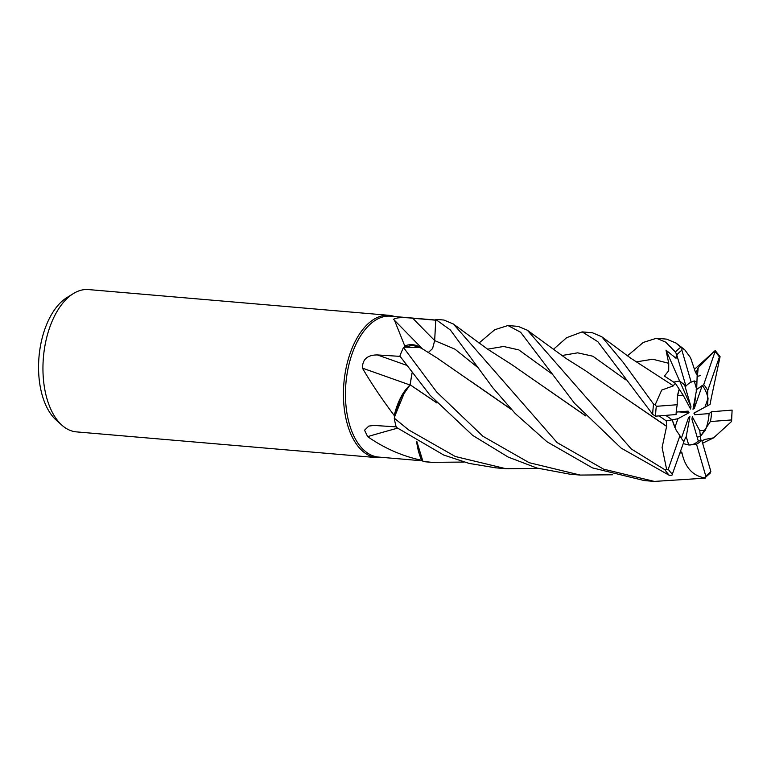 <?xml version="1.0" encoding="UTF-8"?>
<svg xmlns="http://www.w3.org/2000/svg" width="771" height="771" viewBox="0 0 771 771"><rect width="100%" height="100%" fill="white"/><g stroke="black" fill="none" stroke-linecap="round" stroke-linejoin="round"><path stroke-width="1.16" d="M421.747 348.434A52.361 28.749 94.9 0 0 404.765 345.948L394.521 320.331L393.451 319.348C396.284 317.498 402.741 317.132 412.803 318.259L435.779 320.196L434.651 340.599L435.788 319.522L434.671 340.599L432.56 348.579L428.184 352.607M420.214 347.48L404.149 347.172A70.701 38.82 94.9 0 1 404.765 345.948M538.254 468.421L505.93 468.701L455.285 456.499L408.63 429.9L394.251 418.152L400.371 398.848L410.162 384.768L400.38 398.819L394.482 416.976A70.701 38.82 94.9 0 0 394.482 416.986A70.701 38.82 94.9 0 1 394.251 415.521C381.809 398.983 371.208 383.197 362.447 368.152C362.418 359.325 367.391 354.92 377.376 354.939L400.216 356.375M435.76 320.052L390.627 316.187A70.701 38.82 94.9 0 0 353.051 351.21A70.701 38.82 94.9 0 0 349.475 424.416A70.701 38.82 94.9 0 0 378.551 457.068L422.662 460.846M397.441 428.204A1207.617 977.339 -17.6 0 0 367.642 436.637L364.558 430.208L368.789 426.074L374.07 425.438L396.602 426.893M394.501 316.515A71.414 39.205 94.9 0 0 389.056 315.329A71.414 39.205 94.9 0 0 351.104 350.718A71.414 39.205 94.9 0 0 347.49 424.657A71.414 39.205 94.9 0 0 376.855 457.637A71.414 39.205 94.9 0 0 382.426 457.396M389.056 315.329L88.578 289.578A71.414 39.205 94.9 0 0 73.312 293.616A71.414 39.205 94.9 0 0 47.012 398.896A71.414 39.205 94.9 0 0 62.027 425.293A71.414 39.205 94.9 0 0 76.387 431.876L376.855 457.637M674.847 427.597L672.148 419.819L665.73 415.357L672.148 419.819L677.931 418.74L674.847 427.597M677.613 395.581L679.241 389.22L683.154 395.157L677.613 395.581M673.266 385.837L675.29 383.206L664.4 376.075L668.708 370.716L668.736 363.295L665.99 350.159L676.032 358.284L676.446 353.889L685.939 386.107L679.617 380.98L673.7 382.108L679.617 380.98L684.6 384.845L690.98 406.683L690.565 409.015L683.154 395.157M694.218 380.913L696.926 382.194L696.666 389.355L694.218 380.913A32.131 17.646 94.9 0 0 694.199 380.913L691.163 382.146L681.882 350.179L681.969 348.241L675.984 343.047L666.558 339.124L656.468 338.257L665.71 342.16L675.396 351.981L676.707 354.564M696.647 389.461L702.246 385.51L694.276 408.485L692.984 409.218L696.666 389.355M708.057 398.26L707.499 405.758L704.973 407.117L708.057 398.26A32.131 17.646 94.9 0 0 707.412 395.754A32.131 17.646 94.9 0 0 702.246 385.51M73.312 293.616L66.807 297.654A66.47 36.488 94.9 0 0 42.338 395.648A66.47 36.488 94.9 0 0 56.302 420.205L62.027 425.293M612.425 474.782L580.235 475.071L529.137 462.677L482.925 436.27L436.723 392.073L403.493 347.509L412.63 345.263L421.4 348.203L412.948 345.273L404.149 347.172M409.738 384.912A1207.617 99.334 19.6 0 0 362.447 368.152M412.032 372.952L410.085 384.729L405.623 389.769A52.361 28.749 94.9 0 0 394.251 415.521M405.623 389.769L394.482 416.976M416.6 441.311A52.361 28.749 94.9 0 0 421.65 460.277C402.472 456.21 384.459 448.327 367.642 436.637M421.65 460.277A70.701 38.82 94.9 0 0 422.498 460.518L416.793 441.426M464.017 462.07L431.741 462.34L422.922 461.347L416.822 441.446L422.498 460.518M436.704 402.703L410.085 384.729M436.984 403.002L409.96 384.7M681.371 438.294L688.628 417.381L689.92 416.639L686.229 436.511L683.761 441.359M689.92 416.639L688.407 417.998M695.018 414.702L694.141 413.083L710.062 404.38L694.083 413.092L694.96 414.711M705.292 430.276L700.405 436.357L699.75 430.7L705.292 430.276A32.131 17.646 94.9 0 0 709.098 413.593L694.748 414.731L694.141 413.083M700.868 440.386L700.405 436.357L697.177 437.186L700.405 436.357L710.399 421.544A32.131 17.646 94.9 0 0 711.585 411.733L709.098 413.593M686.229 436.511L688.686 444.944A32.131 17.646 94.9 0 0 698.295 441.012L691.924 419.173L692.339 416.841L699.75 430.7M688.686 444.944L683.251 443.624L688.715 444.954L696.492 444.125A32.131 17.646 94.9 0 0 701.726 440.164L698.295 441.012M676.215 412.08L688.156 411.136L689.033 412.736L678.798 411.868M689.033 412.736L677.931 418.74M665.99 350.159L690.98 406.683M695.529 395.523L694.276 408.485M693.871 413.131L704.973 407.117M707.499 405.758L707.73 390.55L719.41 357.002L720.095 356.684L715.199 350.554L698.198 367.728L695.779 372.942M659.089 415.887L666.289 420.918L672.148 419.819L676.148 430.16L679.926 435.721A32.131 17.646 94.9 0 0 683.964 441.571L671.955 475.225L669.315 475.331L621.156 448.115L574.597 403.387L520.627 332.253L507.954 325.526L518.131 326.393L527.316 330.2L566.319 358.631L585.391 370.639L619.017 393.865M403.493 347.509A71.414 39.205 94.9 0 0 399.889 356.077L430.093 395.282L472.662 435.384L508.253 457.107L536.924 468.036L569.971 474.194L580.206 475.071M557.144 442.631L453.377 324.013L443.942 320.042L438.265 319.551A71.414 39.205 94.9 0 0 435.798 319.483L450.37 329.988L492.862 387.823L515.269 413.555L546.967 441.754L592.456 467.881L644.257 480.564L654.357 481.422L603.558 469.144L557.144 442.631M394.251 418.152A71.414 39.205 94.9 0 0 396.255 427.298L443.759 455.054L469.125 463.41L495.753 467.833L505.93 468.701M694.7 369.078L715.199 350.554M666.645 426.199L662.096 447.508L666.655 469.51L664.91 469.751L631.304 448.982L527.316 330.2M478.993 343.076L494.751 329.718L507.954 325.526M627.43 355.836L643.322 342.42L656.468 338.257M553.26 349.494L566.656 337.688L582.163 331.887L597.882 341.726L652.661 414.326L655.552 416.167L676.071 414.538A32.131 17.646 94.9 0 1 677.266 404.727L656.294 406.317L655.244 404.659L653.577 404.1L623.325 362.543L601.775 336.744L592.436 332.764L582.163 331.887M704.376 439.518L713.599 437.851L731.506 421.535L731.361 419.954A69.274 38.03 94.9 0 0 732.103 410.105L711.585 411.733M704.415 439.73L703.74 439.923M511.481 409.584L437.176 358.062L421.4 348.203M511.192 409.276L470.464 381.009M696.492 444.125L705.783 476.083L704.578 478.184L710.332 473.028L710.843 471.399L701.726 440.164M702.024 441.195L704.386 439.566M428.213 352.626L432.579 348.598L434.671 340.599L454.929 349.157L477.336 367.131M695.49 372.403L690.565 357.744L684.609 349.591L681.969 348.241M694.208 380.913L696.926 382.194L697.177 374.947L695.49 372.335M666.289 420.918L666.597 426.209L619.219 394.01M666.423 426.257L619.007 393.856M544.519 387.302L585.362 415.598M680.089 452.76L682.152 453.078L680.591 451.314M682.19 453.011L680.012 452.962M585.632 415.887L511.481 364.413L488.082 349.494L453.377 324.013M682.056 453.281C685.313 467.862 693.1 476.112 705.426 478.039M704.578 478.184L654.357 481.422M673.305 385.895L661.701 390.078L655.244 404.659M673.15 385.673L630.697 358.158L601.775 336.754M731.602 420.966L732.103 410.105M410.124 384.758L412.071 373.01M710.062 404.38L711.055 399.195M711.026 399.214L720.095 356.684M710.399 421.544L731.361 419.954M679.926 435.721L668.245 469.269L666.655 469.51M675.29 383.206L679.241 389.22C677.603 393.509 676.938 398.674 677.266 404.727M422.922 461.347A71.414 39.205 94.9 0 0 426.064 461.858L431.741 462.34M691.163 382.146A32.131 17.646 94.9 0 0 685.939 386.107M707.73 390.55A32.131 17.646 94.9 0 0 703.692 384.7L696.059 389.953M698.198 367.728L696.994 380.296M715.276 351.007L703.692 384.7M434.661 340.531A1205.892 706.93 63.6 0 1 412.803 318.259M406.307 365.194A1205.892 99.189 19.6 0 0 377.376 354.939M664.91 469.751A71.414 39.205 94.9 0 0 669.315 475.331M680.706 347.335A71.414 39.205 94.9 0 0 675.396 351.981M653.577 404.1A71.414 39.205 94.9 0 0 652.661 414.326M625.773 379.843L592.851 356.212L577.662 352.829L561.789 355.556M551.93 373.896L518.854 349.909L503.598 346.478L487.6 349.157M668.736 363.295L652.777 359.228L636.085 361.907M668.245 469.269A69.274 38.03 94.9 0 0 672.572 474.425M681.882 350.179A69.274 38.03 94.9 0 0 676.822 354.872M656.294 406.317A69.274 38.03 94.9 0 0 655.552 416.167M719.41 357.002A69.274 38.03 94.9 0 0 715.093 351.836M705.783 476.083A69.274 38.03 94.9 0 0 710.843 471.399M422.585 348.984L394.627 320.447M713.397 437.947L702.612 443.229M684.609 349.591L675.984 343.047M697.129 376.46L700.685 375.496"/></g></svg>
